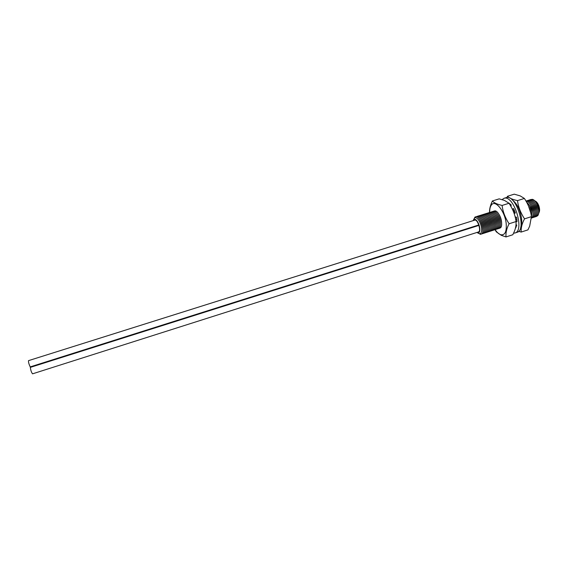 <?xml version="1.0" encoding="UTF-8"?>
<svg xmlns="http://www.w3.org/2000/svg" width="568" height="568" viewBox="0 0 568 568"><rect width="100%" height="100%" fill="white"/><g stroke="black" fill="none" stroke-linecap="round" stroke-linejoin="round"><path stroke-width="0.85" d="M479.037 231.787L32.546 373.829C31.382 372.324 30.651 370.173 30.36 367.368L30.225 366.9C28.904 364.152 28.336 362.064 28.521 360.637L475.302 219.958M477.432 232.291L478.625 232.22C481.394 230.771 477.681 219.241 474.635 219.837L475.934 220.327M479.349 231.105L478.881 231.645M474.635 219.837L473.684 220.469M538.89 212.815C539.877 211.083 539.827 208.641 538.727 205.495C537.754 203.117 536.561 201.626 535.155 201.029M538.329 214.434C539.387 212.198 539.259 209.223 537.946 205.517C536.817 202.726 535.425 200.902 533.771 200.028M536.519 203.379L538.649 210.11M530.476 199.581L532.465 199.34C536.831 200.284 540.679 212.382 537.676 215.719L535.894 216.699M535.34 203.692L537.505 210.529M529.333 199.936L531.307 199.695C535.674 200.625 539.543 212.78 536.526 216.096L534.758 217.061M534.161 204.011L536.362 210.955M528.197 200.298L530.143 200.05C534.509 200.958 538.4 213.17 535.375 216.472L533.615 217.423M532.983 204.324L535.219 211.374M527.054 200.653L528.985 200.405C533.352 201.292 537.257 213.561 534.218 216.848L532.479 217.785M531.804 204.643L534.069 211.793M525.961 200.98L527.821 200.767C532.188 201.633 536.114 213.959 533.068 217.224L531.421 218.147M530.626 204.963L532.919 212.212M525.982 201.015L526.664 201.122C531.03 201.967 534.971 214.349 531.911 217.608L531.421 218.091M529.447 205.275L531.776 212.631M526.508 201.938C530.711 205.893 532.344 210.827 531.407 216.749M528.453 205.9L530.576 212.361M528.503 206.014L530.519 212.141M516.795 218.595L516.788 219.22M513.287 210.444L514.651 213.327M515.51 216.891L515.609 218.431M513.259 210.458L514.565 213.362M515.453 216.884L515.63 219.241M498.633 213.845C500.585 216.713 501.587 219.88 501.636 223.352M493.649 211.168L495.09 210.834C499.386 211.119 503.83 225.07 500.5 227.832L499.109 228.407M497.44 214.186C499.414 217.068 500.422 220.263 500.472 223.764M492.484 211.537L493.911 211.197C498.207 211.459 502.666 225.468 499.329 228.215L497.944 228.776M496.247 214.519C498.242 217.43 499.258 220.647 499.3 224.168M491.327 211.899L492.733 211.559C497.021 211.8 501.501 225.872 498.15 228.592L496.78 229.145M495.055 214.86C497.071 217.785 498.093 221.03 498.129 224.58M490.163 212.269L491.554 211.921C495.836 212.141 500.337 226.27 496.979 228.975L495.623 229.515M493.862 215.201C495.892 218.147 496.929 221.406 496.957 224.985M488.998 212.631L490.376 212.29C494.657 212.482 499.173 226.675 495.807 229.351L494.458 229.884M494.174 229.855L493.769 229.742M492.669 215.542C494.721 218.502 495.757 221.79 495.786 225.397M487.834 213L489.197 212.652C493.471 212.822 498.001 227.079 494.629 229.735L493.294 230.253M491.469 215.883C493.542 218.865 494.593 222.173 494.614 225.808M486.67 213.369L488.019 213.021C492.286 213.163 496.837 227.477 493.457 230.118L492.129 230.629M490.276 216.223C492.371 219.227 493.422 222.557 493.436 226.213M485.498 213.731L486.833 213.383C491.1 213.504 495.672 227.882 492.279 230.494L490.965 230.999M489.084 216.564C491.192 219.589 492.25 222.94 492.264 226.625M484.334 214.101L485.654 213.745C489.907 213.852 494.501 228.286 491.1 230.878L489.801 231.368M487.884 216.905C490.014 219.944 491.086 223.316 491.086 227.03M483.169 214.47L484.469 214.115C488.721 214.193 493.336 228.691 489.928 231.261L488.636 231.737M486.691 217.253C488.835 220.306 489.914 223.7 489.914 227.434M481.998 214.839L483.29 214.484C487.536 214.534 492.165 229.089 488.75 231.637L487.465 232.113M485.491 217.594C487.656 220.668 488.743 224.083 488.736 227.846M480.833 215.208L482.104 214.846C486.343 214.874 490.993 229.493 487.571 232.021L486.3 232.482M484.291 217.942C486.478 221.03 487.564 224.466 487.557 228.251M479.662 215.57L480.918 215.215C485.15 215.222 489.822 229.898 486.393 232.404L485.129 232.852M483.098 218.282C485.299 221.392 486.393 224.85 486.378 228.663M478.49 215.939L479.74 215.577C483.964 215.563 488.65 230.303 485.207 232.788L483.964 233.228M481.898 218.63C484.121 221.754 485.221 225.233 485.2 229.067M477.319 216.309L478.554 215.946C482.772 215.904 487.479 230.707 484.028 233.164L482.793 233.597M480.698 218.971C482.935 222.116 484.042 225.617 484.021 229.479M473.868 219.461L474.933 217.082L477.368 216.316C481.579 216.252 486.307 231.112 482.85 233.547L481.621 233.966M479.498 219.319C481.756 222.478 482.871 226 482.843 229.884M476.176 216.685C480.386 216.593 485.129 231.517 481.664 233.931L480.421 234.343L478.157 233.008M478.455 219.859C480.571 222.926 481.643 226.32 481.678 230.047M473.542 219.773L474.543 217.942L475.565 217.665C477.347 218.027 478.973 220.043 480.457 223.693C482.019 228.393 482.062 231.659 480.599 233.483L479.733 233.86L477.709 232.937M476.85 232.482L478.256 233.001C480.187 232.163 480.386 229.287 478.86 224.367C477.226 220.512 475.586 218.865 473.939 219.418L473.101 220.654M515.936 220.959L516.837 221.662L517.05 221.35L516.582 217.331L515.112 216.834M502.02 199.588L504.263 198.225C514.033 195.122 524.96 230.842 514.913 233.008L513.571 233.192M515.488 227.896L516.724 225.581L516.042 224.275M514.154 213.547L515.247 213.064L515.24 212.453L513.649 208.797L513.287 208.555L512.648 209.741M511.086 206.645L511.101 204.856L508.715 202.968M503.88 198.324L506.443 197.543C516.269 194.426 527.189 230.125 517.086 232.312L514.913 233.008M511.022 204.764L510.873 206.276M514.281 210.096L513.003 210.536M515.673 219.447L516.887 219.291M516.355 224.651L516.752 225.425M518.662 231.332L521.168 232.064C520.913 227.86 522.035 223.458 524.52 218.857C520.551 212.737 518.215 206.653 517.519 200.611C512.499 199.51 509.155 198.069 507.494 196.272L506.94 197.479M511.91 199.645C516.873 203.216 520.089 209.507 521.559 218.495C521.957 222.187 521.658 225.134 520.671 227.328M524.52 218.857L531.407 216.664L529.667 226.142L527.928 229.884L521.168 232.064M507.494 196.272L514.232 194.171L520.203 195.896L524.399 198.452C528.354 204.523 530.682 210.593 531.407 216.664M517.519 200.611L524.399 198.452M495.062 229.813L496.34 231.879L501.324 235.329L506.01 236.934C505.648 232.752 506.677 228.364 509.091 223.771C505.115 217.622 502.786 211.516 502.112 205.439C497.185 204.302 493.94 202.819 492.371 200.98L491.469 203.074C490.063 206.61 489.424 209.698 489.545 212.347M489.666 212.311C489.623 208.981 490.212 206.532 491.434 204.956C495.246 199.325 504.916 211.161 506.166 223.394C506.798 231.51 505.051 235.308 500.919 234.776C499.002 234.215 497.092 232.539 495.19 229.763M509.091 223.771L516.028 221.563C516.255 225.027 515.652 228.393 514.232 231.673L512.826 234.74L506.01 236.934M492.371 200.98L499.173 198.864L504.547 200.454L509.042 203.266C512.996 209.365 515.325 215.464 516.028 221.563M502.112 205.439L509.042 203.266M30.225 366.9L478.796 224.964M30.36 367.368L478.93 225.389M515.964 227.732L515.495 227.882M479.939 233.824L480.421 234.343M474.834 217.771L474.933 217.082M478.256 233.001L479.733 233.86M473.939 219.418L474.649 217.871M478.845 231.673L478.583 232.241M491.434 204.956L491.469 203.074M500.919 234.776L501.324 235.329"/></g></svg>

